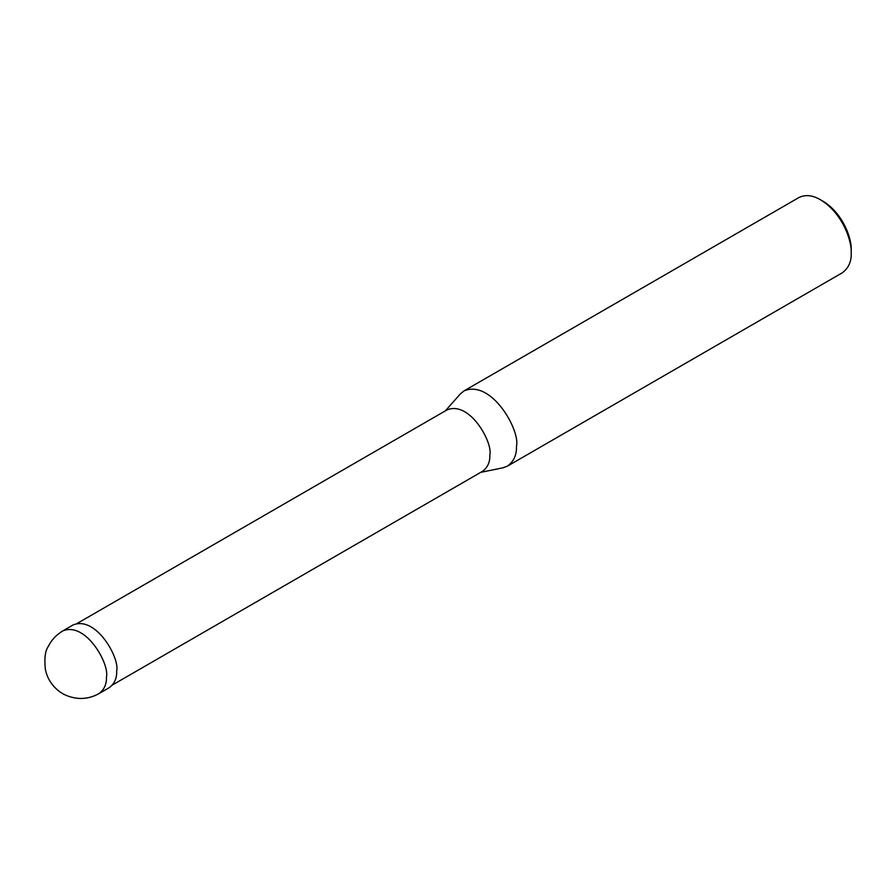 <?xml version="1.0" encoding="UTF-8"?>
<svg xmlns="http://www.w3.org/2000/svg" width="896" height="896" viewBox="0 0 896 896"><rect width="100%" height="100%" fill="white"/><g stroke="black" fill="none" stroke-linecap="round" stroke-linejoin="round"><path stroke-width="1.34" d="M98.941 693.616L109.178 687.714C114.464 683.794 116.962 678.272 116.67 671.138C120.053 658.437 96.107 615.283 72.979 625.016L62.742 630.93C56.123 635.051 51.33 640.17 48.373 646.296C45.17 650.686 44.184 658.459 45.394 669.592C47.04 677.242 50.736 683.726 56.482 689.035C62.014 694.299 69.294 697.413 78.31 698.376C85.579 698.858 92.456 697.278 98.941 693.616C104.227 689.707 106.725 684.186 106.434 677.051C109.816 664.35 85.87 621.197 62.742 630.93M112.414 685.003L482.474 471.352C487.659 467.51 490.112 462.101 489.821 455.112C493.136 442.669 469.672 400.366 447.003 409.909L76.944 623.571M480.782 472.326L502.958 467.813L507.472 466.11C513.822 461.418 516.824 454.787 516.466 446.23C520.52 430.987 491.792 379.198 464.038 390.88L460.32 393.938L445.312 410.894M507.472 466.11L842.206 272.854C848.557 268.162 851.558 261.531 851.2 252.974C851.928 240.386 842.184 212.89 820.49 199.774C812.504 195.104 805.258 194.387 798.773 197.624L464.038 390.88M851.2 252.974L851.2 250.018C851.872 238.482 842.934 213.27 823.043 201.253L820.49 199.774"/></g></svg>
